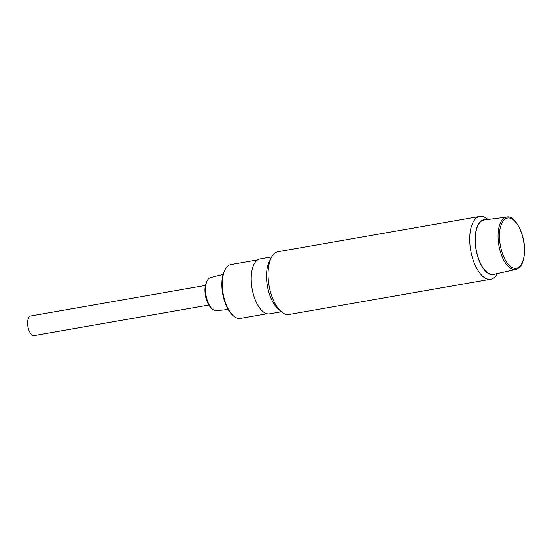 <?xml version="1.0" encoding="UTF-8"?>
<svg xmlns="http://www.w3.org/2000/svg" width="552" height="552" viewBox="0 0 552 552"><rect width="100%" height="100%" fill="white"/><g stroke="black" fill="none" stroke-linecap="round" stroke-linejoin="round"><path stroke-width="0.83" d="M484.242 219.986A27.614 12.786 80.1 0 0 475.369 236.532A27.614 12.786 80.1 0 0 493.75 274.378L515.851 269.479A26.593 12.316 -99.9 0 1 498.152 233.027A26.593 12.316 -99.9 0 1 506.701 217.102L484.242 219.986M205.42 285.425L30.739 315.958A9.957 4.609 80.1 0 0 27.6 323.313A9.957 4.609 80.1 0 0 31.002 333.974A9.957 4.609 80.1 0 0 34.169 335.575L208.849 305.042M279.077 309.513A27.876 12.91 -99.9 0 1 266.816 281.775A27.876 12.91 -99.9 0 1 270.377 259.75M271.75 256.852L260.013 258.902A27.876 12.91 80.1 0 0 251.519 284.452A27.876 12.91 80.1 0 0 269.611 313.826L281.347 311.776M225.071 269.645L224.554 270.652A26.282 12.172 80.1 0 0 222.139 289.828A26.282 12.172 80.1 0 0 232.268 314.806L233.096 315.578A27.345 12.662 -99.9 0 1 222.559 289.593A27.345 12.662 -99.9 0 1 225.071 269.645A27.345 12.662 -99.9 0 1 230.895 264.532L257.632 259.861M223.091 274.454L210.574 277.559A16.829 7.79 80.1 0 0 207.041 281.058A16.829 7.79 80.1 0 0 205.696 292.926A16.829 7.79 80.1 0 0 211.858 308.602A16.829 7.79 80.1 0 0 216.363 310.693L228.162 309.479M207.041 281.058L206.331 282.61A15.132 7.01 80.1 0 0 205.116 293.284A15.132 7.01 80.1 0 0 210.657 307.388L211.858 308.602M267.051 313.736L240.313 318.407A27.345 12.662 -99.9 0 1 233.096 315.578M497.366 273.578A31.857 14.752 -99.9 0 1 490.742 279.222A31.857 14.752 -99.9 0 1 488.499 279.25A31.857 14.752 -99.9 0 1 470.062 245.647A31.857 14.752 -99.9 0 1 479.771 216.453A31.857 14.752 -99.9 0 1 482.006 216.425A31.857 14.752 -99.9 0 1 487.92 219.517M479.771 216.453L278.098 251.698A31.857 14.752 80.1 0 0 271.315 257.653A31.857 14.752 80.1 0 0 268.396 280.892A31.857 14.752 80.1 0 0 280.671 311.169A31.857 14.752 80.1 0 0 289.069 314.467L490.742 279.222M495.489 273.992A27.876 12.91 -99.9 0 1 491.57 274.717A27.876 12.91 -99.9 0 1 475.438 245.309A27.876 12.91 -99.9 0 1 485.891 219.744A27.876 12.91 -99.9 0 1 486.008 219.765M271.315 257.653L269.369 261.441A27.876 12.91 80.1 0 0 266.816 281.775A27.876 12.91 80.1 0 0 277.559 308.271L280.671 311.169M524.269 253.071C524.317 260.254 519.556 273.392 510.386 266.388C501.264 258.75 498.615 239.678 499.56 233.282C499.512 226.099 504.273 212.962 513.436 219.965C522.558 227.603 525.207 246.682 524.269 253.071M515.851 269.479C520.846 267.899 523.696 262.504 524.4 253.299C526.153 235.794 514.768 214.376 506.701 217.102"/></g></svg>
